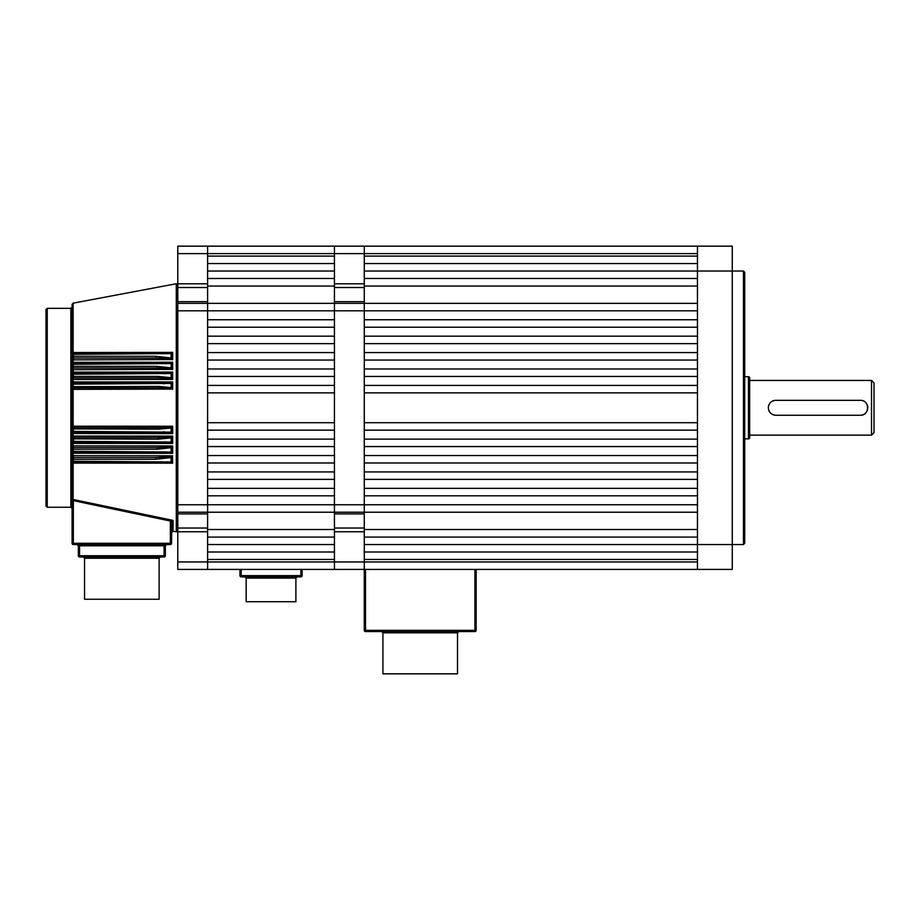 <?xml version="1.0" encoding="UTF-8"?>
<svg xmlns="http://www.w3.org/2000/svg" width="920" height="920" viewBox="0 0 920 920"><rect width="100%" height="100%" fill="white"/><g stroke="black" fill="none" stroke-linecap="round" stroke-linejoin="round"><path stroke-width="1.38" d="M697.463 256.105L364.274 256.105L364.274 253.621L364.274 287.534L334.431 287.534L334.431 246.157L364.274 246.157L364.274 253.621L207.621 253.621L207.621 246.157L334.431 246.157L334.431 256.105L207.621 256.105L207.621 253.621L177.778 253.621L177.778 246.157L207.621 246.157L207.621 531.76L177.778 531.76L177.778 528.034L207.621 528.034M177.778 310.81L177.778 303.347L334.431 303.347L334.431 310.81L177.778 310.81L177.778 504.758L334.431 504.758L334.431 537.084L207.621 537.084L207.621 529.506L334.431 529.506M476.157 569.411L476.157 630.327A1.242 1.242 0 0 1 474.916 631.568L365.516 631.568A1.242 1.242 0 0 1 364.274 630.327L364.274 569.411L334.431 569.411L334.431 561.947L334.431 569.411L207.621 569.411L207.621 561.947L207.621 569.411L177.778 569.411L177.778 531.76M177.778 561.947L207.621 561.947L207.621 531.76M177.778 253.621L177.778 283.797L207.621 283.797M207.621 513.9L177.778 513.9L177.778 528.034M177.778 513.9L177.778 504.758M177.778 303.347L177.778 301.668L207.621 301.668M207.621 287.534L177.778 287.534L177.778 301.668M177.778 287.534L177.778 283.797M364.274 287.534L364.274 513.9L334.431 513.9L334.431 512.221L177.778 512.221M334.431 286.062L334.431 278.484L207.621 278.484L207.621 286.062L334.431 286.062L334.431 303.347L334.431 301.668L364.274 301.668M207.621 271.032L207.621 263.568L334.431 263.568L334.431 271.032L207.621 271.032M364.274 531.76L364.274 569.411L364.274 561.947L207.621 561.947L207.621 559.463L334.431 559.463L334.431 561.947L334.431 528.034L364.274 528.034L364.274 531.76L334.431 531.76M207.621 552L207.621 544.536L334.431 544.536L334.431 552L207.621 552M207.621 529.506L207.621 495.811L334.431 495.811L334.431 504.758L334.431 303.347L364.274 303.347L364.274 319.757L697.463 319.757L697.463 310.81L334.431 310.81L334.431 319.757L207.621 319.757L207.621 286.062M334.431 327.221L334.431 336.168L207.621 336.168L207.621 327.221L334.431 327.221M334.431 343.631L334.431 352.578L207.621 352.578L207.621 343.631L334.431 343.631M334.431 360.042L334.431 368.989L207.621 368.989L207.621 360.042L334.431 360.042M334.431 376.452L334.431 385.411L207.621 385.411L207.621 376.452L334.431 376.452M334.431 392.863L334.431 422.705L207.621 422.705L207.621 392.863L334.431 392.863M334.431 430.157L334.431 439.116L207.621 439.116L207.621 430.157L334.431 430.157M334.431 446.568L334.431 455.526L207.621 455.526L207.621 446.568L334.431 446.568M334.431 462.978L334.431 471.937L207.621 471.937L207.621 462.978L334.431 462.978M334.431 479.389L334.431 488.347L207.621 488.347L207.621 479.389L334.431 479.389M382.916 632.81L457.516 632.81L457.516 673.842L382.916 673.842L382.916 632.81L381.673 631.568M246.157 578.105L246.157 601.726L295.895 601.726L295.895 578.105L246.157 578.105L244.915 576.863M302.105 569.411L302.105 575.621A1.242 1.242 0 0 1 300.863 576.863L241.189 576.863A1.242 1.242 0 0 1 239.947 575.621L239.947 569.411M172.442 436.322L171.155 437.862L157.929 439.185L72.105 438.863A1.242 1.242 0 0 1 73.347 437.621L157.929 437.621L171.936 436.839L172.672 436.103L172.672 443.486L73.577 443.417L72.105 441.347L72.105 428.916A1.242 1.242 0 0 1 73.347 427.673L159.011 427.673L171.936 426.983L171.155 427.995L159.011 429.134L72.105 428.916L72.105 386.653L159.011 386.434L171.155 387.573L171.155 383.433L72.105 384.157L72.105 376.705L73.347 376.383L157.929 376.383L171.155 377.706L171.155 373.497L72.105 374.221L72.105 366.758L73.347 366.344L156.848 366.344L171.155 367.839L171.155 363.549L72.105 364.274L72.105 356.81L73.347 356.293L155.767 356.293L171.155 357.983L171.155 353.591L72.105 354.327L72.105 304.382L73.117 303.163L73.117 352.521L172.672 352.383L171.155 353.591M72.139 428.639L73.577 426.213L172.672 426.247L171.936 426.983L159.011 427.673L159.011 429.134M171.798 353.004L171.936 359.041L155.767 358.053L73.347 358.053A1.242 1.242 0 0 1 72.105 356.81L73.117 352.521L72.105 354.327A1.242 1.242 0 0 1 73.347 353.084L169.475 353.05M172.672 352.383L172.672 359.777L167.923 358.57M171.798 362.917L171.936 368.885L156.848 368L73.347 368A1.242 1.242 0 0 1 72.105 366.758L72.105 364.274L73.577 362.319L172.672 362.238L171.155 363.549M172.672 362.238L172.672 369.622L168.21 368.46M171.798 372.807L171.936 378.729L157.929 377.947L73.347 377.947A1.242 1.242 0 0 1 72.105 376.705L72.105 374.221L73.577 372.14L172.672 372.082L171.155 373.497M172.672 372.082L172.672 379.466L168.486 378.35M171.798 382.697L171.936 388.585L159.011 387.895L73.347 387.895A1.242 1.242 0 0 1 72.105 386.653L72.105 384.157L73.577 381.972L172.672 381.926L171.155 383.433M172.672 381.926L172.672 389.321L171.936 388.585M171.798 427.144L171.925 432.975L73.347 432.653A1.242 1.242 0 0 1 72.105 431.411L171.155 432.135L171.155 427.995M172.672 426.247L172.672 433.63L168.21 432.733M171.798 437L171.925 442.853L73.347 442.589A1.242 1.242 0 0 1 72.105 441.347L171.155 442.072L171.155 437.862M172.672 443.486L170.142 442.727M171.798 446.855L171.913 452.743L73.347 452.536A1.242 1.242 0 0 1 72.105 451.294L72.105 448.81A1.242 1.242 0 0 1 73.347 447.568L156.848 447.568L171.936 446.683L171.155 447.729L156.848 449.224L73.347 449.224L72.105 448.81L72.197 441.807M73.577 445.878L72.105 448.81L73.577 445.878L172.672 445.947L171.936 446.683M172.672 445.947L172.672 453.33L171.798 452.732M171.798 456.711L171.798 462.565L172.672 463.185L73.577 463.082L72.105 461.242L72.105 458.758A1.242 1.242 0 0 1 73.347 457.516L155.767 457.516L171.936 456.527L171.155 457.585L155.767 459.275L73.347 459.275L72.105 458.758L72.105 451.294L171.155 452.019L171.155 447.729M172.442 456.009L172.672 463.185M170.327 522.617L170.752 521.111L73.347 500.641L73.347 543.294L170.327 543.294L170.327 522.617L171.568 522.617L171.775 521.755L171.568 543.294A1.242 1.242 0 0 1 170.327 544.536L73.347 544.536A1.242 1.242 0 0 1 72.105 543.294L72.105 461.242L171.155 461.966L171.155 457.585M172.81 520.582L171.775 521.755L173.04 520.421L173.04 531.219L176.306 531.829L176.306 283.739L177.778 284.958M46 506L46 309.568L47.242 308.327L47.242 507.242L46 506M172.442 389.091L73.577 389.355L72.68 387.699M84.537 558.221L159.137 558.221L159.137 599.242L84.537 599.242L84.537 558.221L83.294 556.968M172.672 433.63L73.117 433.55L72.105 431.411L73.117 432.63L72.105 431.411L72.105 407.778M172.672 453.33L73.577 453.249L72.105 451.294L72.105 438.863L73.117 436.091L172.672 436.103M73.577 455.71L73.347 457.516L72.105 458.758L73.577 455.71L172.672 455.791M73.117 463.036L72.105 461.242L73.117 462.461L72.105 461.242L73.117 463.036L73.117 499.502L72.105 499.111L73.117 499.502L73.117 500.572L72.105 499.111L73.347 500.641L73.577 499.572L173.04 520.421L170.752 521.111L171.775 521.755M172.442 359.559L73.577 359.858L72.105 356.81L73.347 358.053A1.242 1.242 0 0 1 72.105 356.81L73.117 359.812L73.117 358.029L72.128 357.063M172.442 369.391L73.577 369.69L72.162 367.137M172.672 379.466L73.577 379.523L72.105 376.705L73.117 377.924L72.105 376.705L73.117 377.924L73.117 382.938L72.105 384.157A1.242 1.242 0 0 1 73.347 382.916L171.925 382.582M73.577 453.249L72.105 451.294L73.117 452.513L73.117 457.539L72.105 458.758L72.105 508.484L70.863 507.242L70.863 308.327L72.105 307.084M171.856 462.633L73.347 462.484A1.242 1.242 0 0 1 72.105 461.242L72.151 461.564M73.577 372.14L73.347 372.968L171.925 372.703M73.577 362.319L73.347 363.032L171.913 362.825M78.326 555.726L78.326 545.778L77.084 544.536L79.568 545.778L79.568 555.726L164.105 555.726L164.105 545.778L166.589 544.536L165.347 545.778L165.347 555.726A1.242 1.242 0 0 1 164.105 556.968L79.568 556.968A1.242 1.242 0 0 1 78.326 555.726A1.242 1.242 0 0 0 79.568 556.968L79.568 555.726L78.326 555.726M73.577 352.486L72.105 354.327A1.242 1.242 0 0 1 73.347 353.084L73.577 359.858M72.105 364.274L72.105 364.274A1.242 1.242 0 0 1 73.347 363.032L72.105 364.274L73.117 362.353L72.105 364.274A1.242 1.242 0 0 1 73.347 363.032L73.347 368A1.242 1.242 0 0 1 72.105 366.758L73.577 369.69M73.117 372.991L72.105 374.221A1.242 1.242 0 0 1 73.347 372.968L73.117 367.977L72.105 366.769M72.105 384.157L72.105 384.157A1.242 1.242 0 0 1 73.347 382.916L73.347 387.895A1.242 1.242 0 0 1 72.105 386.653L73.117 387.872L72.139 386.929M72.174 373.83L72.105 374.221A1.242 1.242 0 0 1 73.347 372.968L73.347 377.947A1.242 1.242 0 0 1 72.105 376.705L72.105 376.717M73.117 442.577L73.347 442.589A1.242 1.242 0 0 1 72.105 441.347L73.117 443.382L72.105 441.347M72.105 431.411L72.105 431.411A1.242 1.242 0 0 0 73.347 432.653L73.577 426.213M72.105 438.863L73.117 437.644L72.139 438.598M73.347 447.568L73.347 452.536A1.242 1.242 0 0 1 72.105 451.294L72.128 451.513M73.117 443.382L73.117 447.591L72.139 448.546M72.496 446.671L72.289 447.292M73.071 462.449L73.347 462.484A1.242 1.242 0 0 1 72.105 461.242L72.369 462.001L72.105 461.242M167.911 456.998L166.209 457.136M164.174 457.263L159.873 457.447M159.424 457.459L155.767 457.516L155.767 459.275M167.302 462.484L168.728 462.495M73.577 463.082L73.347 457.516M73.117 432.63L73.117 437.644M73.577 436.046L73.577 443.417M73.117 387.872L73.117 427.697M73.577 433.596L73.347 432.653M73.577 381.972L73.347 382.916M73.577 389.355L73.347 387.895M73.577 379.523L73.347 377.947M73.117 352.521L73.071 353.107M155.767 356.293L155.767 358.053L159.735 358.11M159.873 358.122L166.198 358.432M169.418 353.05L168.739 353.061M156.848 366.344L156.848 368L160.574 368.046M162.07 368.092L166.543 368.334M171.752 362.836L169.015 362.986M168.912 362.986L165.968 363.032L165.968 363.825M157.929 376.383L157.929 377.947L161.425 377.993M162.598 378.028L166.888 378.235M170.096 372.841L168.406 372.922M159.011 386.434L159.011 387.895L162.242 387.929M168.107 382.846L163.829 382.916L163.829 383.928M163.829 431.641L163.829 432.653L167.877 432.71M168.429 437.218L166.968 437.334M161.414 437.575L157.929 437.621L157.929 439.185M168.153 447.108L166.543 447.235M164.312 447.373L156.848 447.568L156.848 449.224M164.277 545.33L166.589 544.536L165.439 545.33M77.084 544.536L78.326 545.778L77.084 544.536M167.026 353.084L167.026 353.786M171.798 358.857L171.155 357.983M171.798 368.713L171.155 367.839M164.898 372.968L164.898 373.876M171.798 378.568L171.155 377.706M171.798 388.424L171.155 387.573M171.798 432.871L171.155 432.135M171.798 442.761L171.155 442.072M164.898 442.589L164.898 441.692M171.798 452.651L171.155 452.019M165.968 452.536L165.968 451.743M171.798 462.565L171.155 461.966M167.026 462.484L167.026 461.782M364.274 513.9L364.274 528.034M334.431 513.9L334.431 528.034M334.431 512.221L334.431 504.758L697.463 504.758L697.463 495.811L364.274 495.811L364.274 512.221L334.431 512.221M334.431 287.534L334.431 301.668M743.463 271.032L744.706 272.274L744.706 543.294L743.463 544.536L743.463 271.032L732.274 271.032L732.274 569.411L697.463 569.411L697.463 544.536L364.274 544.536L364.274 552L697.463 552M697.463 263.568L364.274 263.568L364.274 271.032L697.463 271.032L697.463 544.536L743.463 544.536M697.463 246.157L732.274 246.157L732.274 271.032L697.463 271.032L697.463 246.157L364.274 246.157L364.274 253.621L697.463 253.621M874 382.916L874 432.653L871.516 435.137L871.516 380.431L874 382.916M775.514 400.327A7.463 7.463 0 0 0 770.511 402.511M768.913 404.869A7.463 7.463 0 0 0 768.464 406.318M768.327 407.778C768.763 403.247 771.247 400.763 775.779 400.327L860.326 400.327C869.94 399.855 869.963 415.702 860.326 415.242L775.779 415.242C771.247 414.805 768.763 412.309 768.327 407.778M749.673 437.621L749.673 377.947A1.242 1.242 0 0 0 748.431 376.705L748.431 438.863A1.242 1.242 0 0 0 749.673 437.621L749.673 435.137L871.516 435.137M744.706 438.863L748.431 438.863M744.706 376.705L748.431 376.705M749.673 377.947L749.673 435.137M749.673 380.431L871.516 380.431M860.602 415.242A7.463 7.463 0 0 0 865.605 413.057M867.192 410.688A7.463 7.463 0 0 0 867.64 409.239M867.779 407.813A7.463 7.463 0 0 0 866.525 403.627M866.513 403.615A7.463 7.463 0 0 0 865.593 402.511M862.787 400.74A7.463 7.463 0 0 0 861.787 400.464M861.73 400.464A7.463 7.463 0 0 0 860.74 400.338M768.671 410.044A7.463 7.463 0 0 0 770.511 413.057M773.317 414.828A7.463 7.463 0 0 0 774.318 415.104M774.375 415.104A7.463 7.463 0 0 0 775.364 415.23M697.463 278.484L364.274 278.484L364.274 303.347L697.463 303.347M364.274 286.062L697.463 286.062M697.463 561.947L364.274 561.947L364.274 559.463L697.463 559.463M697.463 327.221L697.463 336.168L364.274 336.168L364.274 327.221L697.463 327.221M697.463 343.631L697.463 352.578L364.274 352.578L364.274 343.631L697.463 343.631M697.463 360.042L697.463 368.989L364.274 368.989L364.274 360.042L697.463 360.042M697.463 376.452L697.463 385.411L364.274 385.411L364.274 376.452L697.463 376.452M697.463 392.863L697.463 422.705L364.274 422.705L364.274 392.863L697.463 392.863M697.463 430.157L697.463 439.116L364.274 439.116L364.274 430.157L697.463 430.157M697.463 446.568L697.463 455.526L364.274 455.526L364.274 446.568L697.463 446.568M697.463 462.978L697.463 471.937L364.274 471.937L364.274 462.978L697.463 462.978M697.463 479.389L697.463 488.347L364.274 488.347L364.274 479.389L697.463 479.389M697.463 537.084L364.274 537.084L364.274 529.506L697.463 529.506M697.463 512.221L364.274 512.221L364.274 529.506M697.463 569.411L364.274 569.411M365.516 569.411L365.516 630.327L474.916 630.327L474.916 569.411M365.516 631.568A1.242 1.242 0 0 1 364.274 630.327L365.516 630.327L365.516 631.568M474.916 631.568L474.916 630.327L476.157 630.327A1.242 1.242 0 0 1 474.916 631.568M241.189 569.411L241.189 575.621L300.863 575.621L300.863 569.411M300.863 576.863L300.863 575.621L302.105 575.621M239.947 575.621L241.189 575.621L241.189 576.863M73.117 359.812L73.117 362.353M165.347 545.778L78.326 545.778M72.105 543.294L73.347 543.294L73.347 544.536A1.242 1.242 0 0 1 72.105 543.294M170.327 544.536L170.327 543.294L171.568 543.294A1.242 1.242 0 0 1 170.327 544.536M164.105 556.968L164.105 555.726L165.347 555.726A1.242 1.242 0 0 1 164.105 556.968M334.431 283.797L364.274 283.797M457.516 632.81L458.758 631.568M295.895 578.105L297.137 576.863M173.04 531.219L171.568 532.438M159.137 558.221L160.379 556.968M176.306 531.829L177.778 530.61M70.863 507.242L47.242 507.242M73.117 303.163L176.306 283.739M70.863 308.327L47.242 308.327"/></g></svg>
